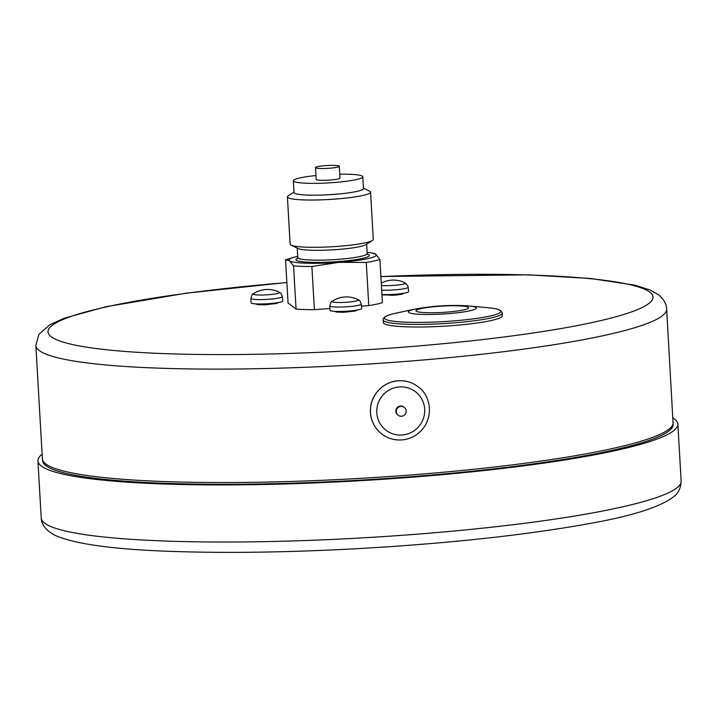 <?xml version="1.0" encoding="UTF-8"?>
<svg xmlns="http://www.w3.org/2000/svg" width="717" height="717" viewBox="0 0 717 717"><rect width="100%" height="100%" fill="white"/><g stroke="black" fill="none" stroke-linecap="round" stroke-linejoin="round"><path stroke-width="1.08" d="M361.269 304.062L361.673 308.435A15.899 1.9 176.7 0 1 345.917 311.259A15.899 1.9 176.7 0 1 329.937 310.264L329.838 305.872A15.738 1.882 -3.3 0 0 345.666 306.858A15.738 1.882 -3.3 0 0 361.269 304.062C360.176 301.194 359.459 299.921 359.1 300.235L358.222 299.697A13.22 1.577 176.7 0 1 358.366 299.787A13.22 1.577 176.7 0 1 344.994 302.359A13.22 1.577 176.7 0 1 332.365 301.185L332.365 301.185C331.523 300.952 330.68 302.52 329.838 305.872M356.125 310.219L345.97 312.164L335.655 311.402M408.547 291.532A15.899 1.9 176.7 0 1 408.565 291.595A15.899 1.9 176.7 0 1 399.145 293.898A15.899 1.9 176.7 0 1 381.937 294.535M403.062 293.459L392.531 295.341L382.546 294.562M329.13 168.253A11.92 1.425 -3.3 0 0 339.293 166.254A11.92 1.425 -3.3 0 0 327.31 165.519A11.92 1.425 -3.3 0 0 315.498 167.626A11.92 1.425 -3.3 0 0 329.13 168.253M282.381 296.587L282.785 300.961A15.899 1.9 176.7 0 1 267.029 303.784A15.899 1.9 176.7 0 1 251.049 302.789L250.95 298.406A15.738 1.882 -3.3 0 0 266.769 299.383A15.738 1.882 -3.3 0 0 282.381 296.587C281.324 293.782 280.634 292.527 280.284 292.823L279.334 292.222A13.22 1.577 176.7 0 1 279.487 292.312A13.22 1.577 176.7 0 1 266.07 294.884A13.22 1.577 176.7 0 1 253.477 293.71L253.477 293.71C252.635 293.477 251.792 295.046 250.95 298.406M277.237 302.744L267.082 304.689L256.767 303.927M383.201 319.952A59.61 7.125 176.7 0 0 443.115 323.636A59.61 7.125 176.7 0 0 502.223 313.087L502.366 315.677A59.61 7.125 176.7 0 1 443.267 326.226A59.61 7.125 176.7 0 1 383.344 322.542L383.201 319.952C382.744 318.608 384.07 317.192 387.171 315.695A58.337 6.973 176.7 0 1 396.6 313.015L415.519 309.018C433.167 305.774 450.948 304.752 468.855 305.935A33.995 4.06 176.7 0 1 475.909 307.485A33.995 4.06 176.7 0 1 447.265 313.732A33.995 4.06 176.7 0 1 413.019 313.705A33.995 4.06 176.7 0 1 415.519 309.018M297.725 256.372A43.71 5.225 -3.3 0 0 293.495 257.439A43.71 5.225 -3.3 0 0 289.444 260.746A43.71 5.225 -3.3 0 0 338.962 262.35L366.279 262.44A51.66 6.175 -3.3 0 0 379.911 259.464L382.403 302.655A51.66 6.175 176.7 0 1 368.771 305.621L361.467 306.168M329.901 308.516L314.378 309.672A51.66 6.175 176.7 0 1 296.049 309.081L288.055 303.013L285.563 259.823L289.444 260.746L293.558 265.899L296.049 309.081M379.911 259.464L375.798 254.32L371.469 252.94A43.71 5.225 -3.3 0 0 367.149 252.375M293.495 257.439L286.504 259.527A51.66 6.175 -3.3 0 0 285.563 259.823M42.124 454.202A320.499 38.315 -3.3 0 0 37.929 460.906A320.499 38.315 -3.3 0 0 239.98 484.835A320.499 38.315 -3.3 0 0 589.446 455.779A320.499 38.315 -3.3 0 0 677.861 424.007A320.499 38.315 -3.3 0 0 672.922 417.832M673.191 422.492A315.928 37.768 -3.3 0 1 359.97 478.391A315.928 37.768 -3.3 0 1 42.393 458.871L42.697 461.264A315.803 37.759 -3.3 0 0 360.068 480.148A315.803 37.759 -3.3 0 0 673.164 424.912L666.649 309.054C666.514 303.936 663.745 299.141 658.367 294.669L650.22 290.062L634.886 285.178L590.683 278.483L528.447 274.844L380.897 276.52M381.686 290.125A15.738 1.882 -3.3 0 0 398.76 289.507A15.738 1.882 -3.3 0 0 408.152 287.23L407.812 285.769L405.105 282.857A13.22 1.577 176.7 0 1 405.383 283.098A13.22 1.577 176.7 0 1 396.483 285.178A13.22 1.577 176.7 0 1 381.408 285.447M468.855 305.935L488.116 307.736A58.337 6.973 176.7 0 1 497.786 309.314A58.337 6.973 176.7 0 1 500.224 310.389A58.337 6.973 176.7 0 1 437.782 321.915A58.337 6.973 176.7 0 1 387.171 315.695M381.874 434.072A29.8 29.307 -52.8 0 1 381.847 434.054A29.8 29.307 -52.8 0 1 371.711 402.022A29.8 29.307 -52.8 0 1 398.177 380.772A29.8 29.307 -52.8 0 1 417.903 386.588A29.8 29.307 -52.8 0 1 417.939 386.606L417.966 386.624C429.868 394.592 434.305 415.295 422.313 429.429C416.828 435.694 409.972 439.189 401.735 439.933C394.395 440.399 387.789 438.454 381.91 434.099A29.8 29.307 -52.8 0 1 376.604 392.638A29.8 29.307 -52.8 0 1 417.966 386.624M401.457 416.227A4.965 4.885 -52.8 0 1 398.168 415.26L397.738 414.928A4.965 4.885 -52.8 0 1 396.851 408.018A4.965 4.885 -52.8 0 1 403.752 407.023L404.182 407.346A4.965 4.885 -52.8 0 0 397.29 408.349A4.965 4.885 -52.8 0 0 398.168 415.26A4.965 4.965 0 0 0 405.939 412.714A4.965 4.965 0 0 0 404.182 407.346M363.447 188.132L369.587 191.125A41.649 4.983 176.7 0 1 370.564 192.111L373.288 239.388A41.649 4.983 176.7 0 1 372.437 240.473L365.939 244.622A34.774 4.159 176.7 0 1 336.981 249.552A34.774 4.159 176.7 0 1 298.039 248.539L291.111 245.169A41.649 4.983 176.7 0 1 290.134 244.183L287.409 196.906A41.649 4.983 176.7 0 1 288.261 195.813L294.015 192.138M293.558 265.899A51.66 6.175 -3.3 0 0 311.886 266.491L338.962 262.35A43.71 5.225 -3.3 0 0 375.798 254.32A43.71 5.225 -3.3 0 0 371.469 252.94M311.886 266.491L314.378 309.672M366.279 262.44L368.771 305.621M372.437 240.473A41.649 4.983 176.7 0 1 337.752 246.37A41.649 4.983 176.7 0 1 291.111 245.169M370.564 192.111A41.649 4.983 176.7 0 1 335.027 199.102A41.649 4.983 176.7 0 1 287.409 196.906M315.946 175.548A34.774 4.159 -3.3 0 0 293.361 180.756L294.042 192.577A34.774 4.159 -3.3 0 0 333.808 194.406A34.774 4.159 -3.3 0 0 363.474 188.571L362.793 176.758A34.774 4.159 -3.3 0 0 339.75 174.168M293.361 180.756A34.774 4.159 -3.3 0 0 333.118 182.593A34.774 4.159 -3.3 0 0 362.793 176.758M315.498 167.626L316.179 179.447A11.92 1.425 -3.3 0 0 329.811 180.075A11.92 1.425 -3.3 0 0 339.975 178.067L339.293 166.254M286.881 282.579A303.013 36.226 -3.3 0 0 53.434 338.173A303.013 36.226 -3.3 0 0 401.063 347.342A303.013 36.226 -3.3 0 0 649.817 292.16A303.013 36.226 -3.3 0 0 380.906 276.61M681.15 481.116C680.693 488.385 678.174 493.61 673.604 496.782C659.819 507.322 630.709 516.437 586.264 524.127C523.455 535.33 447.551 543.495 358.554 548.604C290.304 552.332 228.795 553.291 174.007 551.481C115.903 549.616 76.665 544.418 56.293 535.886C46.515 531.154 41.487 525.194 41.227 518.015A320.499 38.315 -3.3 0 0 243.278 541.944A320.499 38.315 -3.3 0 0 592.735 512.897A320.499 38.315 -3.3 0 0 681.15 481.116L677.861 424.007M408.565 291.595L408.152 287.23A15.738 1.882 -3.3 0 0 408.143 287.159M468.362 307.315A26.404 3.155 176.7 0 1 446.117 312.173A26.404 3.155 176.7 0 1 416.21 311.205A26.404 3.155 176.7 0 1 438.463 306.347A26.404 3.155 176.7 0 1 468.362 307.315M402.129 435.004A24.244 23.831 -52.8 0 1 379.311 400.507A24.244 23.831 -52.8 0 1 420.789 397.415A24.244 23.831 -52.8 0 1 402.129 435.004M401.637 439.906A29.8 29.307 -52.8 0 1 381.91 434.099L381.847 434.054M366.925 254.15L367.615 254.445L367.221 253.567A34.774 4.159 176.7 0 1 337.555 259.402A34.774 4.159 176.7 0 1 297.788 257.564L297.501 258.487L298.155 258.12M297.698 258.165A36.755 4.392 -3.3 0 0 337.949 261.588A36.755 4.392 -3.3 0 0 367.382 254.15M42.393 458.871L35.85 345.424A315.928 37.768 -3.3 0 0 353.427 364.953A315.928 37.768 -3.3 0 0 666.649 309.054M334.23 311.321L336.676 312.083L343.461 312.289L355.184 311.017L357.541 309.977M381.955 294.893L395.694 295.135L402.004 294.194L404.424 293.136M255.333 303.847L257.788 304.608L264.573 304.815L276.287 303.542L278.644 302.502M41.227 518.015L37.929 460.906M279.334 292.222A25.83 25.83 0 0 0 253.477 293.71M405.105 282.857A25.83 25.83 0 0 0 381.283 283.143M358.222 299.697A25.83 25.83 0 0 0 332.365 301.185M502.223 313.087L500.824 310.703L497.786 309.314M297.25 248.154L297.788 257.564M366.674 244.156L367.221 253.567M286.872 282.489L186.151 293.19L106.062 306.697L64.44 318.142L49.769 324.792L38.906 334.382L35.85 345.424"/></g></svg>
